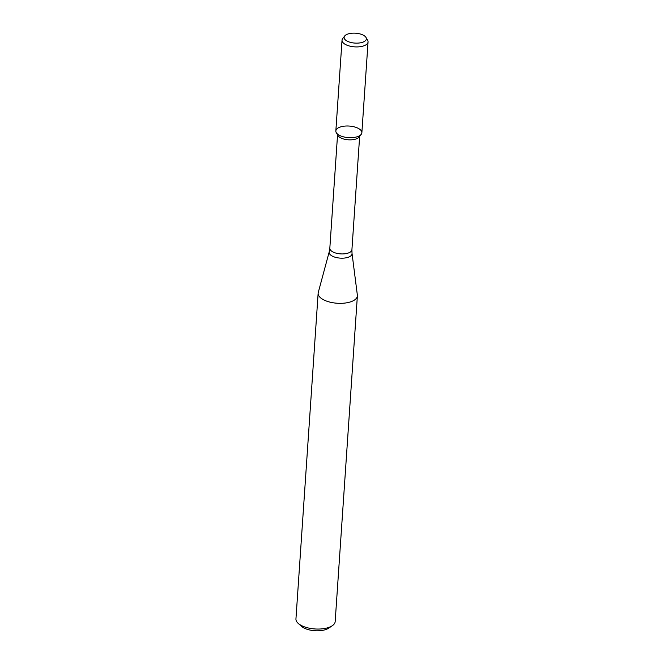 <?xml version="1.0" encoding="UTF-8"?>
<svg xmlns="http://www.w3.org/2000/svg" width="664" height="664" viewBox="0 0 664 664"><rect width="100%" height="100%" fill="white"/><g stroke="black" fill="none" stroke-linecap="round" stroke-linejoin="round"><path stroke-width="1" d="M344.682 36.005L342.69 38.57A13.039 5.802 3.9 0 0 342.035 40.189L335.843 130.957A13.039 5.802 3.9 0 0 340.889 136.004A13.039 5.802 3.9 0 0 361.208 134.352A13.039 5.802 3.9 0 0 349.247 126.06A13.039 5.802 3.9 0 0 336.274 132.651A13.039 5.802 3.9 0 0 340.889 136.004A13.039 5.802 3.9 0 0 354.41 137.398A13.039 5.802 3.9 0 0 361.863 132.734L368.055 41.965A13.039 5.802 3.9 0 0 367.624 40.263L365.997 37.458A11.147 4.955 3.9 0 0 355.58 33.2A11.147 4.955 3.9 0 0 344.682 36.005A11.147 4.955 3.9 0 0 348.434 41.699A11.147 4.955 3.9 0 0 361.399 42.62A11.147 4.955 3.9 0 0 365.997 37.458M336.274 132.651L337.968 135.572A11.072 4.922 3.9 0 0 341.885 138.419A11.072 4.922 3.9 0 0 359.141 137.016L361.208 134.352M325.758 300.792A19.663 8.74 3.9 0 0 346.143 302.9A19.663 8.74 3.9 0 0 357.381 295.862A19.663 8.74 3.9 0 0 357.356 295.09L352.028 253.366A11.471 5.104 3.9 0 1 345.927 257.848A11.471 5.104 3.9 0 1 333.585 256.694A11.471 5.104 3.9 0 1 329.219 251.805L318.28 292.426A19.663 8.74 3.9 0 0 318.147 293.181A19.663 8.74 3.9 0 0 325.758 300.792M318.147 293.181L295.945 618.906A19.663 8.74 3.9 0 0 298.236 623.413A19.663 8.74 3.9 0 0 303.548 626.509A19.663 8.74 3.9 0 0 332.291 625.729A19.663 8.74 3.9 0 0 335.171 621.579L357.381 295.862M298.236 623.413L301.464 626.285A15.728 6.997 3.9 0 0 305.714 628.766A15.728 6.997 3.9 0 0 328.705 628.144L332.291 625.729M342.035 40.189A13.039 5.802 3.9 0 0 347.081 45.235A13.039 5.802 3.9 0 0 360.602 46.629A13.039 5.802 3.9 0 0 368.055 41.965M337.553 134.85L329.825 248.212A11.072 4.922 3.9 0 0 334.108 252.494A11.072 4.922 3.9 0 0 345.587 253.681A11.072 4.922 3.9 0 0 351.92 249.722L359.647 136.361M351.92 249.722L352.028 253.366M329.825 248.212L329.219 251.805"/></g></svg>
